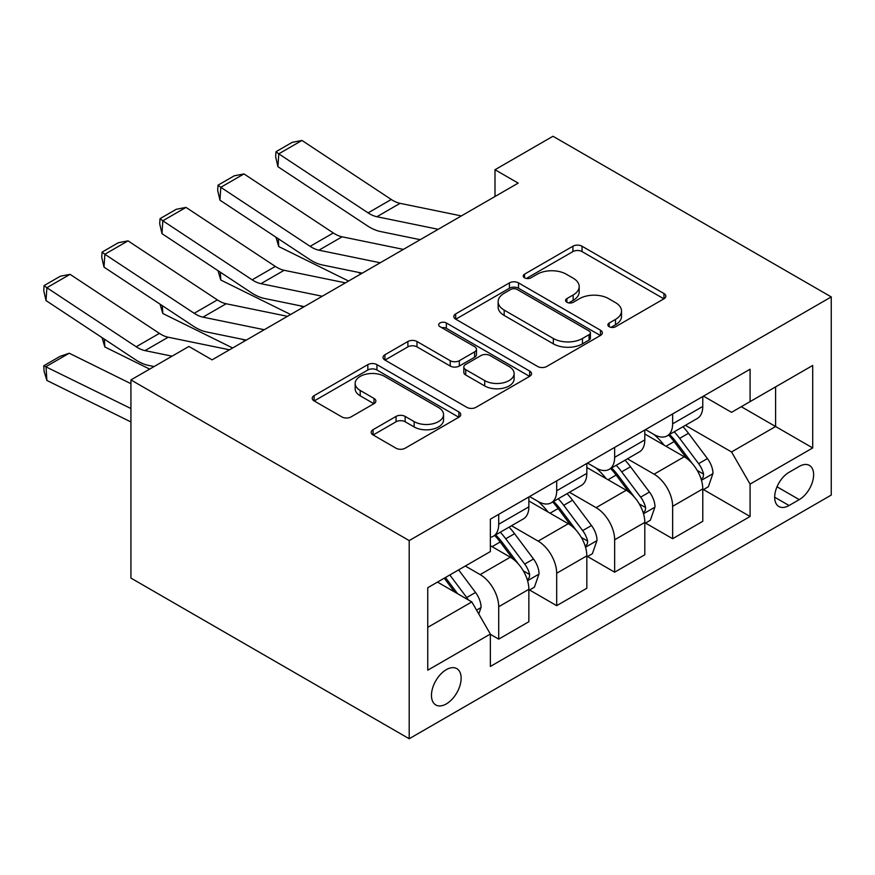 <?xml version="1.0" encoding="UTF-8"?>
<svg xmlns="http://www.w3.org/2000/svg" width="875" height="875" viewBox="0 0 875 875"><rect width="100%" height="100%" fill="white"/><g stroke="black" fill="none" stroke-linecap="round" stroke-linejoin="round"><path stroke-width="1.31" d="M609.219 326.725A4.506 2.603 0 0 0 615.595 326.725L663.972 298.791A6.442 3.719 0 0 0 665.853 296.166A6.442 3.719 0 0 0 663.972 293.541L582.028 246.225A6.442 3.719 0 0 0 572.917 246.225L524.552 274.159A4.506 2.603 0 0 0 523.228 275.997A4.506 2.603 0 0 0 524.552 277.834A4.506 2.603 0 0 0 530.917 277.834L537.184 274.225A20.606 11.889 0 0 1 566.322 274.225L573.147 278.162A20.606 11.889 0 0 1 579.184 286.573A20.606 11.889 0 0 1 573.147 294.984L566.891 298.594A4.506 2.603 0 0 0 565.567 300.442A4.506 2.603 0 0 0 566.891 302.28A4.506 2.603 0 0 0 573.256 302.28L579.523 298.659A20.606 11.889 0 0 1 608.65 298.659L615.486 302.608A20.606 11.889 0 0 1 621.513 311.019A20.606 11.889 0 0 1 615.486 319.43L609.219 323.039A4.506 2.603 0 0 0 607.906 324.877A4.506 2.603 0 0 0 609.219 326.725L609.219 323.039M446.305 703.927A20.989 12.119 120 0 0 460.009 685.431A20.989 12.119 120 0 0 456.794 668.62A20.989 12.119 120 0 0 446.305 669.659A20.989 12.119 120 0 0 432.589 688.155A20.989 12.119 120 0 0 435.805 704.966A20.989 12.119 120 0 0 446.305 703.927M373.067 429.68A6.442 3.719 0 0 0 371.186 432.316A6.442 3.719 0 0 0 373.067 434.941L396.058 448.219A6.442 3.719 0 0 0 405.158 448.219L458.883 417.2A6.442 3.719 0 0 0 460.764 414.575A6.442 3.719 0 0 0 458.883 411.939L376.939 364.634A6.442 3.719 0 0 0 367.828 364.634L314.114 395.653A6.442 3.719 0 0 0 312.222 398.278A6.442 3.719 0 0 0 314.114 400.903L341.884 416.938A6.442 3.719 0 0 0 350.984 416.938L373.975 403.659A6.442 3.719 0 0 0 375.867 401.034A6.442 3.719 0 0 0 373.975 398.409L360.205 390.458A17.227 9.942 0 0 1 355.163 383.425A17.227 9.942 0 0 1 365.794 374.238A17.227 9.942 0 0 1 384.562 376.392L438.506 407.542A17.227 9.942 0 0 1 443.548 414.575A17.227 9.942 0 0 1 432.917 423.762A17.227 9.942 0 0 1 414.148 421.608L405.158 416.413A6.442 3.719 0 0 0 396.058 416.413L373.067 429.68L373.067 434.941M831.25 296.92L552.978 136.259L494.998 169.728L518.186 183.116L212.089 359.844L188.902 346.456L130.922 379.925L409.194 540.586L831.25 296.92L831.25 495.075L409.194 738.741L409.194 540.586M537.633 366.472A6.442 3.719 0 0 0 546.744 366.472L600.458 335.464A6.442 3.719 0 0 0 602.35 332.828A6.442 3.719 0 0 0 600.458 330.203L518.514 282.898A6.442 3.719 0 0 0 509.414 282.898L455.689 313.906A6.442 3.719 0 0 0 453.808 316.531A6.442 3.719 0 0 0 455.689 319.167L537.633 366.472M441.788 327.698A4.506 2.603 0 0 1 446.359 328.333L446.359 322.973L529.67 371.077A6.442 3.719 0 0 1 531.552 373.702A6.442 3.719 0 0 1 529.67 376.327L475.956 407.345A6.442 3.719 0 0 1 466.845 407.345L384.902 360.03L384.902 354.78A6.442 3.719 0 0 0 383.02 357.405A6.442 3.719 0 0 0 384.902 360.03M384.902 354.78L407.892 341.502A6.442 3.719 0 0 1 416.992 341.502L450.231 360.697A6.442 3.719 0 0 0 459.331 360.697L474.589 351.881A6.442 3.719 0 0 0 476.47 349.256A6.442 3.719 0 0 0 474.589 346.631L439.983 326.659A4.506 2.603 0 0 1 438.67 324.811A4.506 2.603 0 0 1 441.448 322.416A4.506 2.603 0 0 1 446.359 322.973M799.247 466.419L789.042 472.314A20.333 11.736 120 0 0 775.764 490.23A20.333 11.736 120 0 0 778.881 506.527A20.333 11.736 120 0 0 789.042 505.509L799.247 499.625A20.333 11.736 120 0 0 812.536 481.709A20.333 11.736 120 0 0 809.419 465.412A20.333 11.736 120 0 0 799.247 466.419M703.478 396.134L731.533 412.333L750.083 401.614L750.083 369.217L490.361 519.17L490.361 551.567L427.755 587.716L427.755 670.195L490.361 634.047L490.361 666.444L750.083 516.491L750.083 484.094L731.533 451.959L685.42 425.337M750.083 401.614L812.7 365.466L812.7 447.945L750.083 484.094M130.922 379.925L130.922 578.08L409.194 738.741M494.998 169.728L494.998 196.503M741.278 406.711L775.6 426.519L775.6 386.892L812.7 365.466M731.533 451.959L775.6 426.519L812.7 447.945M427.755 627.353L471.811 601.913L437.489 582.094M490.361 634.309L498.706 639.133L498.706 606.725A26.239 15.148 -120 0 0 480.156 574.602L465.314 566.027M498.706 639.133L528.861 621.72L528.861 589.323A26.239 15.148 -120 0 0 510.311 557.189L490.361 545.683M529.55 589.991L556.686 605.664L556.686 573.256A26.239 15.148 -120 0 0 538.136 541.122L511.492 525.744M556.686 605.664L586.83 588.252L586.83 555.855A26.239 15.148 -120 0 0 568.28 523.72L528.861 500.959M587.53 556.522L614.655 572.184L614.655 539.788A26.239 15.148 -120 0 0 596.105 507.653L569.472 492.275M614.655 572.184L644.809 554.783L644.809 522.386A26.239 15.148 -120 0 0 626.248 490.252L586.83 467.491M645.498 523.053L672.634 538.716L672.634 506.319A26.239 15.148 -120 0 0 654.084 474.184L627.441 458.806M672.634 538.716L702.778 521.314L702.778 488.917A26.239 15.148 -120 0 0 684.228 456.783L644.809 434.022M645.498 429.603L654.084 434.558A26.239 15.148 -120 0 0 667.198 435.848A26.239 15.148 -120 0 0 672.634 423.839L672.634 413.941M587.53 463.072L596.105 468.027A26.239 15.148 -120 0 0 609.23 469.328A26.239 15.148 -120 0 0 614.655 457.319L614.655 447.409M529.55 496.541L538.136 501.495A26.239 15.148 -120 0 0 551.25 502.797A26.239 15.148 -120 0 0 556.686 490.788L556.686 480.878M703.478 489.584L750.083 516.491M667.198 435.848L697.342 418.447A26.239 15.148 -120 0 0 702.778 406.438L702.778 396.528M609.23 469.328L639.373 451.916A26.239 15.148 -120 0 0 644.809 439.906L644.809 429.997M551.25 502.797L581.394 485.395A26.239 15.148 -120 0 0 586.83 473.375L586.83 463.477M490.361 537.327A26.239 15.148 -120 0 0 493.281 536.266L523.425 518.864A26.239 15.148 -120 0 0 528.861 506.855L528.861 496.945M493.281 536.266A26.239 15.148 -120 0 0 498.706 524.256L498.706 514.347M471.811 601.913L490.361 634.047M611.023 327.359L615.486 324.778A20.606 11.889 0 0 0 621.513 316.367L621.513 311.019M579.184 286.573L579.184 291.933A20.606 11.889 0 0 1 573.147 300.344L568.684 302.914M663.884 298.845L582.028 251.584A6.442 3.719 0 0 0 572.917 251.584L526.345 278.469M600.37 335.508L518.514 288.247A6.442 3.719 0 0 0 509.414 288.247L455.777 319.211M589.083 334.666A4.506 2.603 0 0 0 590.395 332.828A4.506 2.603 0 0 0 589.083 330.991L517.147 289.461A4.506 2.603 0 0 0 510.781 289.461L504.175 293.278A20.606 11.889 0 0 0 498.137 301.689A20.606 11.889 0 0 0 504.175 310.1L553.339 338.483A20.606 11.889 0 0 0 582.477 338.483L589.083 334.666L589.083 340.025A4.506 2.603 0 0 0 590.395 338.188L590.395 332.828M498.137 301.689L498.137 307.038A20.606 11.889 0 0 0 504.175 315.448L504.175 310.1M589.083 340.025L582.477 343.842A20.606 11.889 0 0 1 553.339 343.842L504.175 315.448M384.989 360.084L407.892 346.861L407.892 341.502M476.47 349.256L476.47 354.616A6.442 3.719 0 0 1 474.589 357.241L459.331 366.045A6.442 3.719 0 0 1 450.231 366.045L416.992 346.861A6.442 3.719 0 0 0 407.892 346.861M446.359 328.333L529.583 376.381M484.717 380.603A17.227 9.942 0 0 0 503.486 382.758A17.227 9.942 0 0 0 514.117 373.57A17.227 9.942 0 0 0 509.075 366.538L490.066 355.567A6.442 3.719 0 0 0 480.955 355.567L465.708 364.372A6.442 3.719 0 0 0 463.827 366.997A6.442 3.719 0 0 0 465.708 369.633L484.717 380.603L484.717 385.952A17.227 9.942 0 0 0 503.486 388.117A17.227 9.942 0 0 0 514.117 378.93L514.117 373.57M463.827 366.997L463.827 372.356A6.442 3.719 0 0 0 465.708 374.981L465.708 369.633M484.717 385.952L465.708 374.981M443.548 414.575L443.548 419.923A17.227 9.942 0 0 1 432.917 429.111A17.227 9.942 0 0 1 414.148 426.956L405.158 421.772A6.442 3.719 0 0 0 396.058 421.772L373.155 434.995M355.163 383.425L355.163 388.784A17.227 9.942 0 0 0 360.205 395.817L360.205 390.458M373.887 403.714L360.205 395.817M458.795 417.255L376.939 369.994A6.442 3.719 0 0 0 367.828 369.994L314.202 400.958M702.778 489.978L708.345 486.773L712.983 473.375A17.38 10.041 -120 0 0 707.438 458.577L688.483 433.278A50.181 28.973 -120 0 0 683.014 426.727M664.158 445.2A50.181 28.973 -120 0 0 653.888 434.448M358.094 272.3L361.123 273.798M278.294 238.733L278.764 246.553L275.964 237.191M348.589 281.039L278.764 246.553M701.192 479.336L703.216 477.159L703.598 474.119A17.38 10.041 -120 0 0 698.622 463.663L679.667 438.375A50.181 28.973 -120 0 0 674.198 431.812M669.528 434.514A41.65 24.052 60 0 1 676.364 442.28L692.398 463.684M668.631 435.028A50.181 28.973 60 0 1 674.111 441.58L686.7 458.402M438.2 229.305L376.895 216.727A32.791 18.933 60 0 1 368.102 212.877L278.764 153.836L277.933 166.709L367.27 225.75A49.197 28.405 -120 0 0 380.45 231.525L420.219 239.684M461.387 215.917L400.083 203.339A32.791 18.933 60 0 1 391.289 199.489L301.952 140.448L278.764 153.836L275.986 151.714L292.217 142.341L301.952 140.448M277.933 166.709L275.647 156.866L275.986 151.714M644.809 523.458L650.366 520.242L655.003 506.855A17.38 10.041 -120 0 0 649.458 492.045L630.514 466.758A50.181 28.973 -120 0 0 625.034 460.195M606.189 478.669A50.181 28.973 -120 0 0 595.919 467.917M300.114 305.769L303.155 307.267M220.325 272.202L220.795 280.022L217.995 270.67M290.62 314.508L220.795 280.022M643.223 512.805L645.247 510.628L645.619 507.587A17.38 10.041 -120 0 0 640.653 497.142L621.698 471.844A50.181 28.973 -120 0 0 616.219 465.281M611.559 467.983A41.65 24.052 60 0 1 618.395 475.748L634.43 497.164M610.663 468.497A50.181 28.973 60 0 1 616.131 475.059L628.731 491.87M586.83 556.927L592.397 553.711L597.034 540.323A17.38 10.041 -120 0 0 591.489 525.525L572.534 500.227A50.181 28.973 -120 0 0 567.066 493.664M548.209 512.138A50.181 28.973 -120 0 0 537.939 501.386M242.145 339.248L245.175 340.747M162.345 305.67L162.816 313.491L160.016 304.139M232.641 347.977L162.816 313.491M585.244 546.284L587.267 544.097L587.65 541.067A17.38 10.041 -120 0 0 582.673 530.611L563.719 505.312A50.181 28.973 -120 0 0 558.25 498.761M553.58 501.452A41.65 24.052 60 0 1 560.416 509.228L576.45 530.633M552.683 501.966A50.181 28.973 60 0 1 558.163 508.528L570.752 525.339M528.861 590.395L534.428 587.18L539.055 573.792A17.38 10.041 -120 0 0 533.509 558.994L514.566 533.695A50.181 28.973 -120 0 0 509.086 527.144M104.377 339.15L104.847 346.97L102.047 337.608M149.669 369.108L104.847 346.97M527.275 579.753L529.298 577.566L529.67 574.536A17.38 10.041 -120 0 0 524.705 564.08L505.75 538.781A50.181 28.973 -120 0 0 500.27 532.23M495.611 534.92A41.65 24.052 60 0 1 502.447 542.697L518.481 564.102M494.714 535.445A50.181 28.973 60 0 1 500.183 541.997L512.783 558.819M380.22 262.773L318.916 250.195A32.791 18.933 60 0 1 310.133 246.345L220.795 187.305L219.953 200.178L309.291 259.219A49.197 28.405 -120 0 0 322.47 264.994L362.239 273.153M403.408 249.386L342.103 236.808A32.791 18.933 60 0 1 333.32 232.958L243.983 173.917L220.795 187.305L218.006 185.183L234.237 175.82L243.983 173.917M219.953 200.178L217.667 190.334L218.006 185.183M322.252 296.242L260.947 283.675A32.791 18.933 60 0 1 252.153 279.825L162.816 220.784L161.984 233.647L251.322 292.688A49.197 28.405 -120 0 0 264.502 298.473L304.27 306.622M345.439 282.855L284.134 270.288A32.791 18.933 60 0 1 275.341 266.427L186.003 207.397L162.816 220.784L160.037 218.662L176.269 209.289L186.003 207.397M161.984 233.647L159.698 223.803L160.037 218.662M264.272 329.722L202.967 317.144A32.791 18.933 60 0 1 194.184 313.294L104.847 254.253L104.005 267.127L193.342 326.156A49.197 28.405 -120 0 0 206.522 331.942L246.291 340.102M287.459 316.323L226.155 303.756A32.791 18.933 60 0 1 217.372 299.906L128.034 240.866L104.847 254.253L102.058 252.131L118.289 242.758L128.034 240.866M104.005 267.127L101.719 257.283L102.058 252.131M478.767 613.955L481.086 607.261A17.38 10.041 -120 0 0 475.541 592.462L458.631 569.887M69.223 353.216L46.036 366.603L46.867 380.439L44.089 371.306L43.75 365.772L59.981 356.398L69.223 353.216L130.922 383.677M43.75 365.772L130.922 408.527M130.922 421.947L46.867 380.439M468.311 599.889A17.38 10.041 -120 0 0 466.725 597.548L449.816 574.973M445.462 577.489L457.614 593.709M444.248 578.189L454.552 591.948M172.08 356.169L144.998 350.613A32.791 18.933 60 0 1 136.205 346.763L46.867 287.722L46.036 300.595L135.373 359.636A49.197 28.405 -120 0 0 148.553 365.411L154.098 366.548M229.491 349.803L168.186 337.225A32.791 18.933 60 0 1 159.392 333.375L70.066 274.334L46.867 287.722L44.089 285.6L60.32 276.227L70.066 274.334M46.036 300.595L43.75 290.752L44.089 285.6M480.156 574.602L510.311 557.189M538.136 541.122L568.28 523.72M596.105 507.653L626.248 490.252M654.084 474.184L684.228 456.783M672.634 423.839L702.778 406.438M672.634 506.319L702.778 488.917M614.655 539.788L644.809 522.386M614.655 457.319L644.809 439.906M556.686 573.256L586.83 555.855M556.686 490.788L586.83 473.375M498.706 606.725L528.861 589.323M498.706 524.256L528.861 506.855M777.011 486.784L799.247 499.625M774.67 497.219L789.042 505.509M615.486 324.778L615.486 319.43M566.891 302.28L566.891 298.594M573.147 300.344L573.147 294.984M524.552 277.834L524.552 274.159M572.917 251.584L572.917 246.225M582.028 251.584L582.028 246.225M663.972 298.791L663.972 293.541M455.689 319.167L455.689 313.906M509.414 288.247L509.414 282.898M518.514 288.247L518.514 282.898M600.458 335.464L600.458 330.203M553.339 343.842L553.339 338.483M582.477 343.842L582.477 338.483M416.992 346.861L416.992 341.502M450.231 366.045L450.231 360.697M459.331 366.045L459.331 360.697M474.589 357.241L474.589 351.881M529.67 376.327L529.67 371.077M396.058 421.772L396.058 416.413M405.158 421.772L405.158 416.413M414.148 426.956L414.148 421.608M373.975 403.659L373.975 398.409M314.114 400.903L314.114 395.653M367.828 369.994L367.828 364.634M376.939 369.994L376.939 364.634M458.883 417.2L458.883 411.939M701.477 480.288L712.862 473.714M679.667 438.375L688.483 433.278M666.006 446.261L674.111 441.58M698.622 463.663L707.438 458.577M697.244 470.455L703.598 474.119M376.895 216.727L400.083 203.339M368.102 212.877L391.289 199.489M643.508 513.756L654.894 507.183M621.698 471.844L630.514 466.758M608.037 479.73L616.131 475.059M640.653 497.142L649.458 492.045M639.275 503.923L645.619 507.587M585.528 547.236L596.914 540.663M563.719 505.312L572.534 500.227M550.058 513.198L558.163 508.528M582.673 530.611L591.489 525.525M581.295 537.392L587.65 541.067M527.559 580.705L538.945 574.131M505.75 538.781L514.566 533.695M492.089 546.678L500.183 541.997M524.705 564.08L533.509 558.994M523.327 570.872L529.67 574.536M318.916 250.195L342.103 236.808M310.133 246.345L333.32 232.958M260.947 283.675L284.134 270.288M252.153 279.825L275.341 266.427M202.967 317.144L226.155 303.756M194.184 313.294L217.372 299.906M476.569 610.148L480.966 607.6M466.725 597.548L475.541 592.462M144.998 350.613L168.186 337.225M136.205 346.763L159.392 333.375"/></g></svg>
